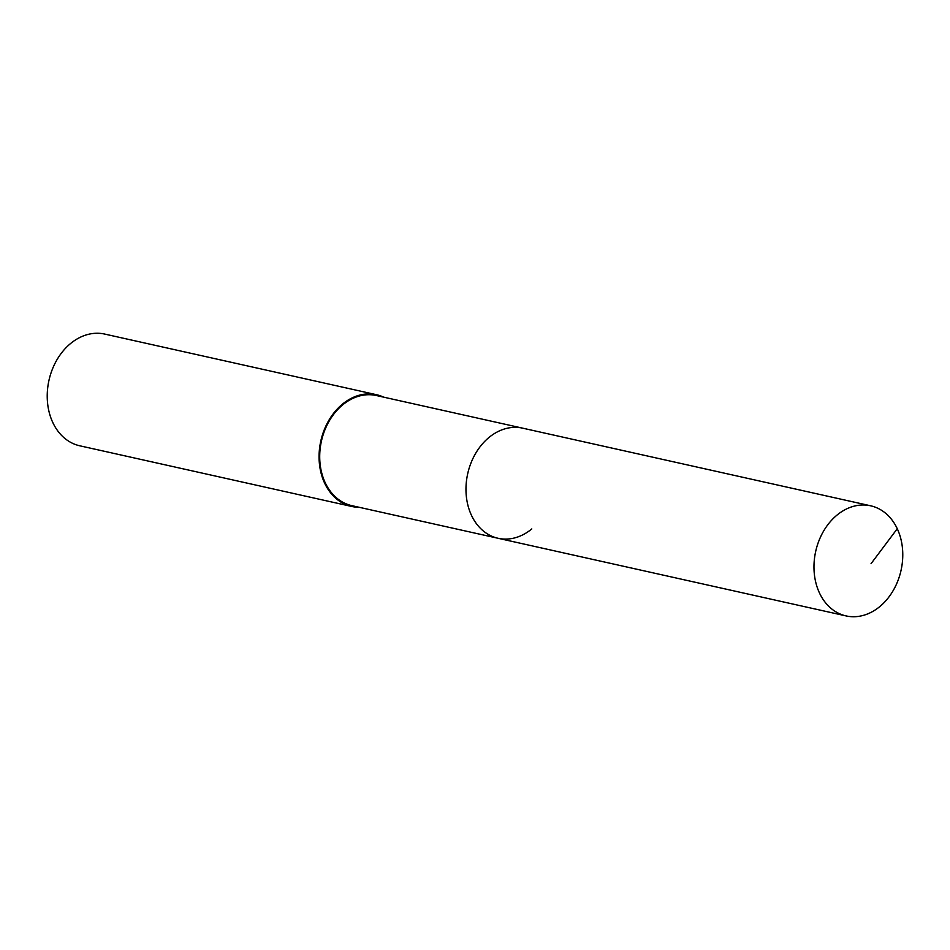 <?xml version="1.0" encoding="UTF-8"?>
<svg xmlns="http://www.w3.org/2000/svg" width="950" height="950" viewBox="0 0 950 950"><rect width="100%" height="100%" fill="white"/><g stroke="black" fill="none" stroke-linecap="round" stroke-linejoin="round"><path stroke-width="1.43" d="M879.795 606.587A56.418 43.724 -77.4 0 1 846.094 615.921A56.418 43.724 -77.4 0 1 814.245 573.087A56.418 43.724 -77.4 0 1 836.962 515.138A56.418 43.724 -77.4 0 1 870.663 505.804A56.418 43.724 -77.4 0 1 902.5 548.637A56.418 43.724 -77.4 0 1 879.795 606.587M488.953 437.499A56.418 43.724 102.6 0 0 466.248 495.449A56.418 43.724 102.6 0 0 498.085 538.282A56.418 43.724 -77.4 0 1 466.248 495.449A56.418 43.724 -77.4 0 1 488.953 437.499A56.418 43.724 -77.4 0 1 522.654 428.153A56.418 43.724 102.6 0 0 488.953 437.499M870.663 505.804L376.39 395.532A56.418 43.724 102.6 0 0 342.689 404.866A56.418 43.724 102.6 0 0 319.984 462.816A56.418 43.724 102.6 0 0 351.821 505.649L846.094 615.921M531.786 528.936A56.418 43.724 -77.4 0 1 498.085 538.282M359.112 507.276A57.238 44.353 -77.4 0 1 351.642 506.445A57.238 44.353 -77.4 0 1 319.343 462.994A57.238 44.353 -77.4 0 1 342.38 404.201A57.238 44.353 -77.4 0 1 376.568 394.725A57.238 44.353 -77.4 0 1 383.681 397.159M376.568 394.725L104.726 334.079A57.238 44.353 102.6 0 0 70.537 343.556A57.238 44.353 102.6 0 0 47.5 402.349A57.238 44.353 102.6 0 0 79.8 445.799L351.642 506.445M871.043 563.683L897.263 528.734"/></g></svg>
